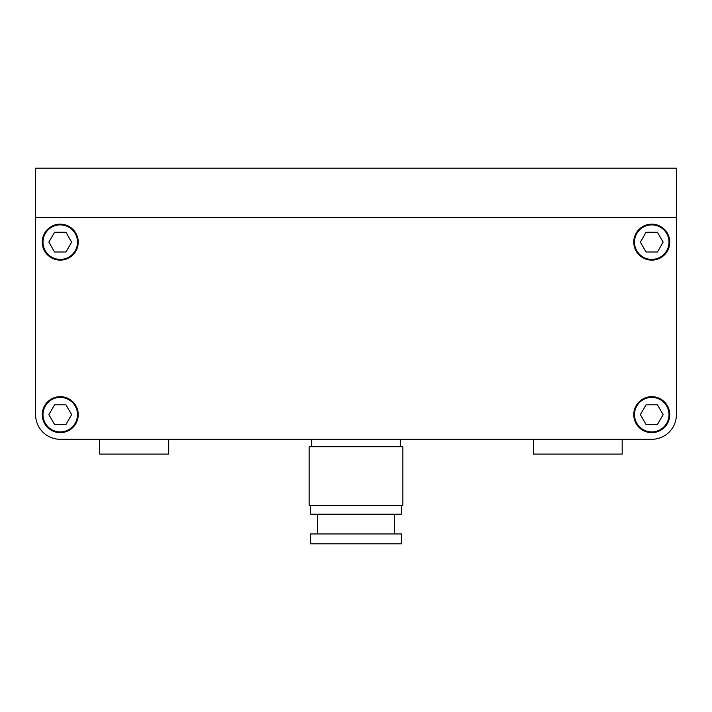 <?xml version="1.0" encoding="UTF-8"?>
<svg xmlns="http://www.w3.org/2000/svg" width="712" height="712" viewBox="0 0 712 712"><rect width="100%" height="100%" fill="white"/><g stroke="black" fill="none" stroke-linecap="round" stroke-linejoin="round"><path stroke-width="1.07" d="M54.557 404.799L48.861 414.66L54.557 424.512L65.94 424.512L71.627 414.66L65.94 404.799L54.557 404.799M42.996 414.66A17.248 17.248 0 0 0 60.244 431.908A17.248 17.248 0 0 0 77.501 414.66A17.248 17.248 0 0 0 60.244 397.403A17.248 17.248 0 0 0 42.996 414.66M65.94 251.995L71.627 242.133L65.94 232.272L54.557 232.272L48.861 242.133L54.557 251.995L65.94 251.995M42.996 242.133A17.248 17.248 0 0 0 60.244 259.39A17.248 17.248 0 0 0 77.501 242.133A17.248 17.248 0 0 0 60.244 224.885A17.248 17.248 0 0 0 42.996 242.133M657.443 251.995L663.139 242.133L657.443 232.272L646.06 232.272L640.373 242.133L646.06 251.995L657.443 251.995M634.499 242.133A17.248 17.248 0 0 0 651.756 259.39A17.248 17.248 0 0 0 669.004 242.133A17.248 17.248 0 0 0 651.756 224.885A17.248 17.248 0 0 0 634.499 242.133M646.06 404.799L640.373 414.66L646.06 424.512L657.443 424.512L663.139 414.66L657.443 404.799L646.06 404.799M634.499 414.66A17.248 17.248 0 0 0 651.756 431.908A17.248 17.248 0 0 0 669.004 414.66A17.248 17.248 0 0 0 651.756 397.403A17.248 17.248 0 0 0 634.499 414.66M622.181 439.304L651.756 439.304L622.181 439.304L622.181 454.096L533.448 454.096L533.448 439.304L168.691 439.304L168.691 454.096L99.68 454.096L99.68 439.304L60.244 439.304L99.68 439.304M35.6 340.229L35.6 414.66A24.644 24.644 0 0 0 60.244 439.304L651.756 439.304A24.644 24.644 0 0 0 676.4 414.66L676.4 340.229M633.76 242.133A17.996 17.996 0 0 0 651.756 260.129A17.996 17.996 0 0 0 669.743 242.133A17.996 17.996 0 0 0 651.756 224.147A17.996 17.996 0 0 0 633.76 242.133M42.257 242.133A17.996 17.996 0 0 0 60.244 260.129A17.996 17.996 0 0 0 78.24 242.133A17.996 17.996 0 0 0 60.244 224.147A17.996 17.996 0 0 0 42.257 242.133M42.257 414.66A17.996 17.996 0 0 0 60.244 432.647A17.996 17.996 0 0 0 78.24 414.66A17.996 17.996 0 0 0 60.244 396.664A17.996 17.996 0 0 0 42.257 414.66M633.76 414.66A17.996 17.996 0 0 0 651.756 432.647A17.996 17.996 0 0 0 669.743 414.66A17.996 17.996 0 0 0 651.756 396.664A17.996 17.996 0 0 0 633.76 414.66M35.6 403.072L35.6 217.489L676.4 217.489L676.4 414.66M35.6 168.192L35.6 217.489L676.4 217.489L676.4 168.192L35.6 168.192M401.595 533.947L310.405 533.947L310.405 543.808L401.595 543.808L401.595 533.947M317.303 514.224L317.303 533.947M394.697 514.224L394.697 533.947M310.655 505.36L310.655 514.224L401.346 514.224L401.346 505.36M402.832 446.7L309.168 446.7L309.168 505.36L402.832 505.36L402.832 446.7M311.633 439.304L311.633 446.7M400.367 439.304L400.367 446.7M35.6 291.92L35.6 351.319"/></g></svg>
